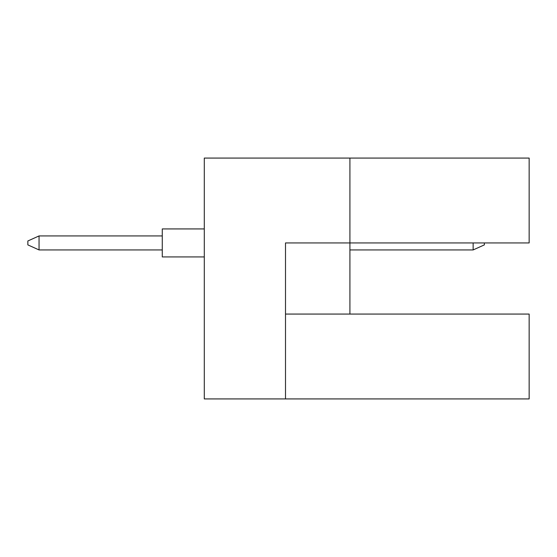 <?xml version="1.0" encoding="UTF-8"?>
<svg xmlns="http://www.w3.org/2000/svg" width="557" height="557" viewBox="0 0 557 557"><rect width="100%" height="100%" fill="white"/><g stroke="black" fill="none" stroke-linecap="round" stroke-linejoin="round"><path stroke-width="0.84" d="M349.914 158.077L204.287 158.077L204.287 398.923L285.504 398.923L285.504 242.936L529.15 242.936L529.15 158.077L349.914 158.077L349.914 314.064L285.504 314.064M349.914 314.064L529.15 314.064L529.15 398.923L285.504 398.923M204.287 256.937L162.275 256.937L162.275 228.927L204.287 228.927M162.275 249.933L39.053 249.933L39.053 235.931L27.85 240.972L27.85 244.892L39.053 249.933M162.275 235.931L39.053 235.931M484.339 242.936L484.339 244.892L473.137 249.933L473.137 242.936M473.137 249.933L349.914 249.933"/></g></svg>

